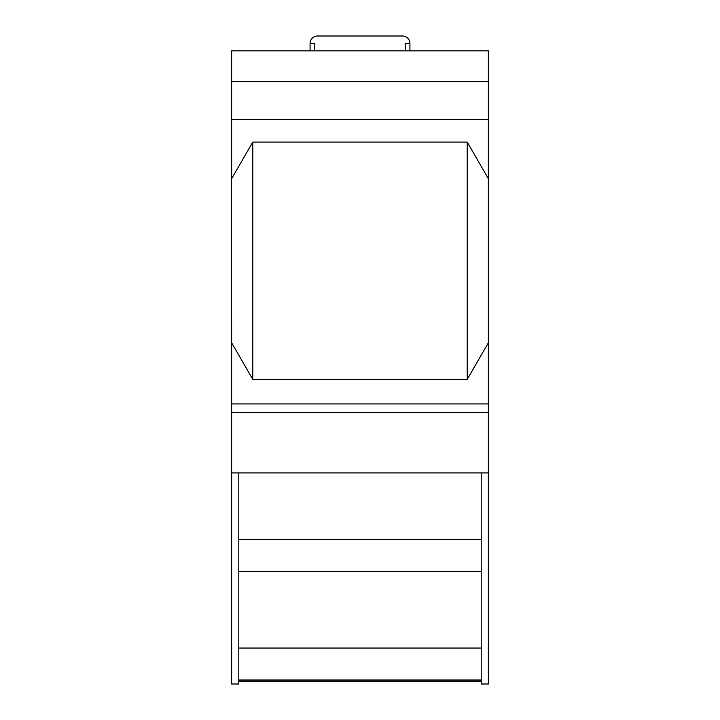 <?xml version="1.0" encoding="UTF-8"?>
<svg xmlns="http://www.w3.org/2000/svg" width="720" height="720" viewBox="0 0 720 720"><rect width="100%" height="100%" fill="white"/><g stroke="black" fill="none" stroke-linecap="round" stroke-linejoin="round"><path stroke-width="1.08" d="M488.628 179.172L467.226 142.101L252.774 142.101L231.651 178.686L231.651 50.832L488.349 50.832L488.349 684L481.212 684L481.212 472.941L488.349 472.941M481.212 472.941L238.788 472.941L238.788 684L231.651 684L231.651 342.81L252.774 379.395L467.226 379.395L488.349 342.81M231.372 179.172L231.651 342.81M238.788 472.941L231.651 472.941M231.651 403.92L488.349 403.92L231.651 403.92M231.651 119.286L488.349 119.286M231.651 81.63L488.349 81.63M252.774 142.101L252.774 379.395M467.226 379.395L467.226 142.101M409.914 50.832L409.914 43.416L405.351 43.416L405.351 50.832M409.914 43.416A7.416 7.416 0 0 0 402.498 36L317.502 36A7.416 7.416 0 0 0 310.086 43.416L310.086 50.832M481.212 539.685L238.788 539.685M481.212 571.626L238.788 571.626L481.212 571.626M481.212 648.063L238.788 648.063M481.212 680.004L238.788 680.004M481.212 681.147L238.788 681.147M314.649 50.832L314.649 43.416L310.086 43.416M231.651 412.479L488.349 412.479"/></g></svg>
